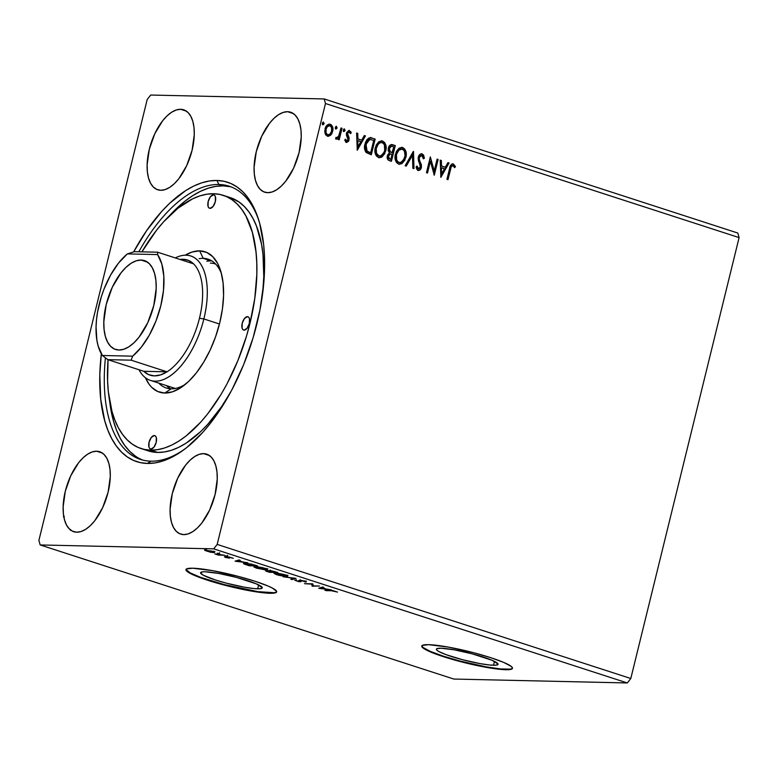 <?xml version="1.0" encoding="UTF-8"?>
<svg xmlns="http://www.w3.org/2000/svg" width="778" height="778" viewBox="0 0 778 778"><rect width="100%" height="100%" fill="white"/><g stroke="black" fill="none" stroke-linecap="round" stroke-linejoin="round"><path stroke-width="1.17" d="M493.505 665.258A31.762 4.036 13.8 0 1 458.359 658.577A31.762 4.036 13.8 0 1 436.38 649.163A31.762 4.036 13.8 0 1 440.931 648.22L454.342 649.854L472.1 653.812L492.211 660.337L498.056 664.023L496.16 665.171L489.848 665.025L480.094 663.624L462.346 659.666L446.241 654.716L439.181 651.701L437.207 650.457L436.39 649.445L436.75 648.726L440.931 648.22A31.762 4.036 13.8 0 1 476.087 654.901A31.762 4.036 13.8 0 1 498.066 664.315A31.762 4.036 13.8 0 1 493.505 665.258L494.468 661.368L493.505 665.258M257.703 588.81A31.762 4.036 13.8 0 1 222.557 582.129A31.762 4.036 13.8 0 1 200.578 572.715A31.762 4.036 13.8 0 1 205.129 571.772L218.54 573.405L236.288 577.364L256.409 583.889L262.254 587.585L260.348 588.722L254.046 588.576L244.292 587.176L226.544 583.218L215.253 579.931L203.369 575.253L200.578 573.007L202.484 571.859L205.129 571.772A31.762 4.036 13.8 0 1 240.276 578.453A31.762 4.036 13.8 0 1 262.264 587.867A31.762 4.036 13.8 0 1 257.703 588.81L258.656 584.92L257.703 588.81M186.039 569.389A46.709 5.932 -166.2 0 0 219.24 583.237A46.709 5.932 -166.2 0 0 270.073 592.826L269.966 593.274A46.709 5.932 13.8 0 1 218.278 583.451A46.709 5.932 13.8 0 1 185.952 569.603A46.709 5.932 13.8 0 1 192.652 568.212L186.496 568.961L185.961 570.021L190.065 573.337L200.452 577.772L224.142 585.046L241.832 589.228L264.578 592.933L273.856 593.137L276.112 592.525L276.657 591.455L272.543 588.149L268.06 586.029L255.077 581.273L238.476 576.44L212.375 570.624L192.652 568.212A46.709 5.932 13.8 0 1 244.341 578.035A46.709 5.932 13.8 0 1 276.667 591.883A46.709 5.932 13.8 0 1 269.966 593.274L270.073 592.826A46.709 5.932 -166.2 0 0 276.686 591.65M421.841 645.828A46.709 5.932 -166.2 0 0 455.042 659.686A46.709 5.932 -166.2 0 0 505.875 669.275L505.768 669.722A46.709 5.932 13.8 0 1 454.08 659.89A46.709 5.932 13.8 0 1 421.754 646.051A46.709 5.932 13.8 0 1 428.454 644.661L422.298 645.409L421.764 646.469L422.969 647.948L436.254 654.22L451.337 659.112L468.823 663.702L493.729 668.565L509.668 669.586L511.924 668.973L512.459 667.903L511.253 666.425L503.862 662.477L490.879 657.721L474.279 652.888L448.177 647.063L428.454 644.661A46.709 5.932 13.8 0 1 480.143 654.483A46.709 5.932 13.8 0 1 512.469 668.331A46.709 5.932 13.8 0 1 505.768 669.722L505.875 669.275A46.709 5.932 -166.2 0 0 512.488 668.098M203.622 453.632L209.379 455.5L203.622 453.632L199.256 454.313L194.675 456.53L190.065 460.187L185.582 465.147L177.715 478.178L172.288 493.641L170.11 509.172L170.363 516.213L171.52 522.417L173.523 527.523L176.305 531.345L179.747 533.737L183.734 534.612A42.031 20.724 108 0 1 180.71 534.107A42.031 20.724 108 0 1 173.066 490.675A42.031 20.724 108 0 1 203.622 453.632A42.031 20.724 108 0 1 206.637 454.138A42.031 20.724 108 0 1 214.281 497.57A42.031 20.724 108 0 1 183.734 534.612L188.101 533.932L192.672 531.714L197.291 528.058L201.774 523.098L209.632 510.067L215.068 494.604L217.247 479.073L216.994 472.022L215.837 465.828L213.833 460.722L211.052 456.9L207.609 454.508L203.622 453.632M96.657 451.221L102.414 453.088L96.657 451.221L92.29 451.901L87.71 454.119L83.09 457.775L78.617 462.735L70.749 475.776L65.313 491.229L63.144 506.76L63.397 513.811L64.555 520.005L66.558 525.111L69.339 528.933L72.782 531.335L76.769 532.201A42.031 20.724 108 0 1 73.745 531.695A42.031 20.724 108 0 1 66.101 488.263A42.031 20.724 108 0 1 96.657 451.221A42.031 20.724 108 0 1 99.672 451.726A42.031 20.724 108 0 1 107.315 495.158A42.031 20.724 108 0 1 76.769 532.201L81.126 531.52L85.706 529.303L90.326 525.646L94.809 520.686L102.667 507.655L108.103 492.192L110.282 476.661L110.029 469.62L108.871 463.425L106.868 458.31L104.087 454.488L100.644 452.096L96.657 451.221M180.642 109.29L186.399 111.157L180.642 109.29L176.275 109.98L171.695 112.188L167.085 115.854L162.602 120.814L154.734 133.845L149.308 149.298L147.13 164.839L147.382 171.88L148.54 178.074L150.543 183.18L153.324 187.012L156.767 189.404L160.754 190.279A42.031 20.724 108 0 1 157.73 189.774A42.031 20.724 108 0 1 150.086 146.342A42.031 20.724 108 0 1 180.642 109.29A42.031 20.724 108 0 1 183.657 109.795A42.031 20.724 108 0 1 191.3 153.227A42.031 20.724 108 0 1 160.754 190.279L165.111 189.589L169.692 187.381L174.311 183.725L178.794 178.755L186.652 165.724L192.088 150.271L194.267 134.73L194.014 127.689L192.856 121.494L190.853 116.389L188.072 112.557L184.629 110.165L180.642 109.29M287.607 111.701L293.364 113.569L287.607 111.701L283.241 112.392L278.66 114.599L274.05 118.256L269.567 123.225L261.7 136.257L256.273 151.71L254.095 167.241L254.348 174.291L255.505 180.486L257.508 185.592L260.29 189.424L263.732 191.816L267.72 192.681A42.031 20.724 108 0 1 264.695 192.185A42.031 20.724 108 0 1 257.051 148.754A42.031 20.724 108 0 1 287.607 111.701A42.031 20.724 108 0 1 290.622 112.207A42.031 20.724 108 0 1 298.266 155.639A42.031 20.724 108 0 1 267.72 192.681L272.086 192.001L276.657 189.793L281.276 186.127L285.759 181.167L293.617 168.136L299.053 152.673L301.232 137.142L300.979 130.101L299.822 123.906L297.818 118.791L295.037 114.969L291.594 112.577L287.607 111.701M218.871 184.483A143.619 70.798 -72 0 0 138.834 251.771A143.619 70.798 108 0 1 218.871 184.483L223.13 185.864L218.871 184.483A143.619 70.798 108 0 1 229.179 186.205A143.619 70.798 108 0 1 259.035 221.069A143.619 70.798 -72 0 0 218.871 184.483L216.945 180.457L218.871 184.483M105.409 357.89A143.619 70.798 -72 0 0 150.913 461.179L147.431 463.445A146.896 72.412 108 0 1 101.335 353.776L99.817 374.549L100.722 399.163L104.748 420.81L107.899 430.263L111.76 438.666L116.292 445.95L121.465 452.037L127.232 456.871L133.515 460.401L140.273 462.599L147.431 463.445L154.929 462.929L162.68 461.062L170.625 457.843L178.687 453.321L186.778 447.535L202.747 432.403L210.468 423.193L217.928 413.021L231.737 390.138L243.64 364.639L253.181 337.496L259.988 309.761L263.81 282.492L264.501 256.74L263.654 244.739L259.619 223.092L256.477 213.649L252.617 205.236L248.075 197.962L242.901 191.874L237.144 187.041L230.862 183.511L224.103 181.303L216.945 180.457L209.447 180.973L201.687 182.849L193.741 186.059L185.689 190.581L169.555 203.369L161.63 211.509L146.449 230.891L133.651 251.887A146.896 72.412 108 0 1 216.945 180.457A146.896 72.412 108 0 1 258.539 219.464A146.896 72.412 108 0 1 183.88 449.742A146.896 72.412 108 0 1 147.431 463.445L150.913 461.179A143.619 70.798 108 0 1 140.604 459.448A143.619 70.798 108 0 1 105.409 357.89M147.198 99.496L38.9 540.399L147.198 99.496L150.679 95.042L324.202 98.952L150.679 95.042L147.198 99.496M70.273 530.149L70.156 529.565M325.476 103.513L739.1 237.601L630.802 678.504L217.179 544.415L325.476 103.513L217.179 544.415L213.697 548.86L627.321 682.958L453.798 679.048L40.174 544.95L213.697 548.86L40.174 544.95L38.9 540.399L40.174 544.95L453.798 679.048L627.321 682.958L213.697 548.86L217.179 544.415L630.802 678.504L627.321 682.958L630.802 678.504L739.1 237.601L325.476 103.513L324.202 98.952L325.476 103.513M440.863 177.345L449.062 163.001L447.934 162.641L445.308 167.231L441.505 166.006L441.35 160.501L440.222 160.142L440.863 177.345L449.062 163.001L447.934 162.641L445.308 167.231L441.505 166.006L441.35 160.501L440.222 160.142L440.863 177.345M421.345 153.752L419.702 154.608L418.146 157.934L418.457 160.929L420.334 165.529L420.208 167.571L418.613 168.816L417.144 166.171L416.094 166.871L416.658 168.982L418.37 170.46L420.188 169.75L421.491 166.862L419.284 159.208L419.488 157.02L420.616 155.649L421.871 155.493L423.339 158.809L424.38 158.284L423.572 155.036L421.715 153.84L423.903 158.274L422.191 153.859L421.112 153.733M405.863 157.428L406.194 153.072L404.764 149.065L402.041 147.382L399.017 148.228L396.41 151.409L395.156 155.571L395.35 159.976L396.547 162.573L398.988 164.197L401.847 163.672L404.891 160.142L405.387 157.419L399.445 164.265L402.848 162.446L405.863 157.428C407.02 152.955 405.951 149.658 402.664 147.528L401.604 147.343L395.438 154.132C394.251 158.644 395.331 161.98 398.676 164.109L399.688 164.275L405.863 157.428M385.742 150.903L386.073 146.546L384.643 142.539L381.92 140.857L378.896 141.703L376.289 144.883L375.035 149.055L375.229 153.451L376.426 156.047L378.867 157.671L381.726 157.146L384.77 153.616L385.266 150.893L379.324 157.739L382.727 155.921L385.742 150.903C386.899 146.439 385.83 143.133 382.543 141.003L381.483 140.818L375.317 147.606C374.13 152.128 375.21 155.454 378.555 157.584L379.567 157.759L385.742 150.903M357.258 150.242L365.456 135.897L364.328 135.537L361.692 140.128L357.899 138.902L357.744 133.398L356.616 133.028L357.258 150.242L365.456 135.897L364.328 135.537L361.692 140.128L357.899 138.902L357.744 133.398L356.616 133.028L357.258 150.242M343.808 131.511L344.635 130.247L344.041 128.885L345.062 130.49L344.158 128.885L343.331 129.926L343.876 131.521L345.111 130.257L344.314 128.866L343.331 130.86L344.08 131.55L344.994 130.714L343.399 131.511M335.824 128.924L336.65 127.66L336.067 126.299L337.088 127.903L336.174 126.299L335.347 127.339L335.892 128.934L337.088 127.903L336.339 126.279L335.347 128.273L336.096 128.963L337.02 128.127L335.425 128.924M322.821 124.704L323.648 123.439L323.055 122.078L324.076 123.683L323.162 122.078L322.345 123.118L322.889 124.713L324.115 123.449L323.327 122.058L322.345 124.062L323.094 124.743L324.008 123.906L322.413 124.704M329.201 124.14L330.29 124.285C327.557 124.14 325.797 125.696 325.029 128.973L325.029 133.388L327.373 136.189L330.64 135.197L331.895 133.505L332.858 130.403L332.683 127.242L331.136 124.694L329.386 124.13L326.916 125.365L325.749 127.008L324.737 131.181L325.7 134.895L328.238 136.335L330.64 135.197L327.937 136.325M342.038 128.312L340.997 127.971L338.556 136.461L335.619 138.445L336.981 139.106L338.595 137.784L338.177 139.476L339.218 139.816L342.038 128.312L338.77 139.67L342.038 128.312L340.997 127.971L338.916 135.732L336.835 137.735L336.417 137.375L335.619 138.445L336.174 139.136L338.595 137.784L338.177 139.476L339.218 139.816L342.038 128.312M345.15 139.272L346.657 140.925L345.626 139.281L344.771 140.069L346.375 142.355L348.505 141.382L349.205 138.095L347.533 133.398L349.118 131.92L350.392 133.631L351.248 132.756L351.004 132.017L348.982 130.422L346.648 132.542L346.385 135.012L348.048 139.7L346.9 140.954L345.626 139.281L344.771 140.069L345.802 142.004L346.842 142.432M372.03 138.027L369.229 137.852L366.973 139.593L365.359 142.656L364.512 147.159L365.825 152.128L371.3 154.793L375.171 139.048L370.328 137.716L364.96 144.027C364.007 147.207 364.415 150.037 366.175 152.517L371.3 154.793L375.171 139.048L370.863 154.657L374.695 139.038L372.03 138.027M391.509 144.552L392.589 144.698C390.381 144.387 388.951 145.535 388.3 148.131L389.447 152.848L387.356 155.785C386.763 158.274 387.483 159.908 389.515 160.696L391.422 161.318L395.292 145.574L390.595 144.805L388.3 148.131L388.222 150.718L389.447 152.848L387.658 154.861L387.23 158.129L388.271 160.083L391.422 161.318L395.292 145.574L390.984 161.172L395.292 145.574L391.742 144.543M413.507 151.477L405.134 165.763L406.262 166.132L412.486 155.25L412.846 168.262L413.974 168.632L413.332 151.418L405.134 165.763L406.262 166.132L412.486 155.25L412.846 168.262L413.974 168.632L413.507 151.477M437.1 159.12L434.221 170.839L430.331 156.932L426.461 172.677L427.501 173.017L430.39 161.27L434.27 175.206L438.14 159.461L437.1 159.12L434.221 170.839L430.331 156.932L426.461 172.677L427.501 173.017L430.39 161.27L434.27 175.206L438.14 159.461L437.1 159.12M453.38 163.964L452.514 163.866L453.38 163.964C451.104 164.119 449.83 165.685 449.548 168.68L446.932 179.31L447.972 179.65L451.259 166.784L452.718 165.539L454.653 167.649L455.48 166.609L453.38 163.964L451.843 164.08L450.666 165.276L446.932 179.31L447.972 179.65L450.55 169.176C450.705 167.144 451.522 165.947 452.99 165.588L454.653 167.649L455.48 166.609L453.38 163.964L452.29 163.847M219.211 553.693L217.237 553.187L219.036 553.43M227.186 556.28L225.212 555.774L227.02 556.017M235.238 561.22L247.9 562.815L242.707 561.94L238.904 560.705L240.188 560.316L239.05 559.946L235.073 561.171L247.9 562.815L242.707 561.94L238.904 560.705L240.188 560.316L239.05 559.946L235.238 561.22M265.979 569.924L267.476 569.749L266.971 569.058L262.371 567.57L255.923 566.559L254.066 567.123L264.695 569.846L267.564 569.642L265.094 568.329L255.534 566.549L253.91 566.831L256.429 568.154L265.979 569.924M318.854 588.324L331.506 589.918L326.313 589.043L322.52 587.808L323.794 587.419L322.656 587.05L318.679 588.275L331.506 589.918L326.313 589.043L322.52 587.808L323.794 587.419L322.656 587.05L318.854 588.324M294.716 580.145L300.279 581.788L300.464 581.059L300.279 581.788L301.018 581.643L300.279 580.242L304.013 580.962L305.968 582.129L304.743 581.176L299.452 580.203L298.84 580.495L299.676 581.351L298.762 581.419L294.716 580.145L298.412 581.574L300.95 581.711L300.172 580.689L300.794 580.544L306.124 581.983L299.637 580.203L299.209 581.448L294.687 580.223M286.1 576.449L287.529 575.876L283.902 574.456L277.425 573.192L274.031 573.415L278.427 575.224L284.816 576.372L287.685 576.158L285.215 574.854L275.655 573.075L274.031 573.357L276.55 574.679L286.1 576.449M206.199 549.472L204.225 548.976L206.024 549.21M266.446 570.721C265.152 570.692 265.502 571.013 267.496 571.684L277.736 572.491L269.47 570.527L268.711 570.663L269.48 571.169L265.697 570.828L269.412 572.307L277.736 572.491L269.47 570.527L269.48 571.169L265.677 570.858L265.901 569.953M295.951 578.394L283.114 576.741L293.851 578.317L290.826 579.24L291.964 579.61L295.776 578.336L283.114 576.741L293.851 578.317L290.826 579.24L291.964 579.61L295.951 578.394M331.496 590.755L337.526 592.097L332.653 590.551L324.922 590.298L331.574 590.463L337.526 592.097L330.543 590.424L325.963 590.638L331.496 590.755M319.534 586.038L313.349 585.902L312.775 583.85L304.451 583.665L311.696 584.142L312.26 586.194L319.534 586.038L313.349 585.902L312.775 583.85L304.451 583.665L311.696 584.142L312.26 586.194L319.534 586.038M254.464 564.945L243.922 563.233L243.563 563.622L244.321 564.079L249.291 565.781L257.615 565.966L245.235 563.175C243.368 563.087 243.067 563.389 244.321 564.079L249.291 565.781L257.615 565.966L254.464 564.945M225.503 557.427L229.306 558.098L228.771 557.281L229.529 557.243L233.303 558.303L228.771 556.931L227.439 556.96L228.012 557.768L224.365 556.795L225.503 557.427L229.082 558.098L229.685 558.011L229.111 557.213L233.303 558.303L228.032 556.873L227.439 556.96L228.012 557.768L225.503 557.427M224.482 555.229L214.864 553.907L218.404 555.093L224.482 555.229L214.864 553.907L218.404 555.093L224.482 555.229M213.483 552.575L213.687 551.719L213.483 552.575C215.234 552.613 215 552.224 212.793 551.408L204.692 550.377L213.483 552.575L214.543 552.185L211.849 551.116L204.74 550.24L210.313 552.195L213.483 552.575L214.611 552.361L214.835 551.456M737.826 233.05L324.202 98.952L737.826 233.05L739.1 237.601L737.826 233.05M185.222 448.741A143.619 70.798 108 0 1 150.913 461.179A143.619 70.798 -72 0 0 185.222 448.741M371.544 138.338L370.746 137.366M421.871 646.022L423.076 647.5L430.467 651.449L443.45 656.204L460.051 661.037L486.162 666.863L500.497 668.924L509.775 669.138M186.068 569.574L190.172 572.88L200.559 577.325L224.249 584.589L258.033 591.669L273.973 592.69M266.436 128.477L265.726 128.351M269.635 570.527L269.48 571.169L269.635 570.527M269.47 570.527L269.48 571.169M269.227 571.986L267.564 570.809L271.95 571.801L269.227 571.986L267.506 571.052L271.892 572.044L269.227 571.986M272.747 572.063L270.666 571.353L270.579 570.614L275.898 571.898L272.747 572.063L270.511 570.858L275.84 572.131L272.747 572.063M268.147 571.635L267.506 571.052M275.47 573.308L274.935 573.075M286.994 575.535L287.51 575.487M274.858 573.036L275.665 573.386M277.357 574.679C274.965 573.775 274.741 573.347 276.686 573.405L284.398 574.845C286.781 575.749 286.994 576.167 285.059 576.109L276.151 574.232L275.733 573.454L279.983 573.775L284.865 575L286.012 576.06L277.357 574.679M275.606 572.734L275.393 573.639L276.686 573.405M286.557 574.981L286.343 575.885L285.059 576.109M292.149 578.842L291.964 579.61L292.149 578.842M305.968 582.129L306.357 581.059M305.044 580.816L304.694 581.837M300.58 581.166L300.182 580.631M300.279 580.884L299.793 580.835M296.788 580.981L296.048 580.417M299.656 581.273L299.87 580.369L299.209 581.448M299.365 580.203L299.199 580.874L299.365 580.203M299.637 580.203L299.199 580.874M299.87 580.369L299.666 581.351M299.695 580.826L300.327 580.884M322.695 587.069L322.52 587.808L322.695 587.069M320.769 588.343L322.111 587.935L322.296 587.166L322.111 587.935L325.078 588.645L320.769 588.343L320.964 587.575L320.769 588.343L322.111 587.935L325.019 588.878L320.769 588.343M313.242 585.309L312.484 585.289L312.26 586.194L312.26 585.221L312.036 586.116L312.017 583.831L312.26 585.221L313.242 585.309M255.349 566.792L254.814 566.549M266.883 569.019L266.3 569.019M266.202 569.019L267.389 568.961M254.737 566.51L255.534 566.87M257.236 568.164C254.844 567.25 254.62 566.822 256.565 566.88L264.277 568.319C266.659 569.224 266.873 569.642 264.938 569.584L256.03 567.707L255.612 566.929L259.862 567.25L266.144 569.447L257.236 568.164M255.485 566.219L255.272 567.113L256.565 566.88M266.436 568.455L266.222 569.36L264.938 569.584M244.992 563.36L244.321 564.079L244.545 563.175L245.158 563.428M243.504 563.457L244.321 564.079M255.719 565.606L249.106 565.46L245.663 564.274C244.535 563.69 244.739 563.437 246.266 563.515L251.654 564.128L255.719 565.606L249.106 565.46L245.663 564.274C244.535 563.69 244.739 563.437 246.266 563.515L255.719 565.606M245.663 564.274L244.973 563.642L246.266 563.515M239.089 559.966L238.904 560.705L239.089 559.966M237.164 561.239L238.496 560.831L238.69 560.063L238.496 560.831L241.472 561.541L237.164 561.239L237.358 560.471L237.164 561.239L238.496 560.831L241.413 561.774L237.164 561.239M228.508 556.902L228.314 557.7L228.508 556.902M228.022 556.873L227.905 557.369L228.022 556.873M229.909 557.106L229.685 558.011L229.257 557.622M229.209 557.602L229.082 558.098L229.209 557.602M228.236 557.106L229.004 557.184M207.249 551.281C205.674 550.668 205.557 550.386 206.89 550.435L212.044 551.388C213.649 552.001 213.775 552.283 212.443 552.234L207.249 551.281C205.674 550.668 205.557 550.386 206.89 550.435L212.044 551.388C213.649 552.001 213.775 552.283 212.443 552.234L207.249 551.281L205.985 550.61L206.89 550.435M270.666 571.353L270.015 570.974L270.511 570.858M212.044 551.388L213.347 552.059L212.443 552.234M330.29 124.285L329.814 124.276C332.225 125.783 333.013 128.176 332.187 131.433L332.653 131.443C333.49 128.185 332.702 125.803 330.29 124.285L328.968 124.12M330.64 135.197L332.653 131.443L330.64 135.197M327.762 136.325L330.864 134.39M328.637 136.189L329.444 135.78M331.418 133.505L332.381 130.393L332.216 127.222L331.097 125.064L329.366 124.159M329.473 125.686C327.441 125.637 326.147 126.833 325.593 129.284L326.964 126.561L329.95 125.696C331.71 126.882 332.264 128.681 331.623 131.093C331.068 133.553 329.765 134.788 327.713 134.779C325.972 133.553 325.428 131.725 326.07 129.294L325.593 129.284C324.951 131.715 325.496 133.544 327.246 134.769L325.525 132.454L325.505 129.673L326.07 129.294C326.614 126.843 327.908 125.647 329.95 125.696L331.593 127.573L331.516 131.482L329.697 134.341L327.246 134.769L326.001 132.464L326.176 128.915L327.441 126.571L329.95 125.696M328.121 125.725L328.793 125.589M327.927 134.857L327.412 134.818M336.31 139.097L338.595 137.784L335.843 139.087M335.94 137.366L336.757 137.735M340.968 128.107L341.571 128.302L340.968 128.107M336.504 139.097L337.117 138.805M348.787 131.949L347.056 133.388L349.264 131.959L350.392 133.631L351.248 132.756L348.758 130.432L349.487 130.51L346.482 133.116L346.385 135.012L348.058 138.572L348.048 139.7L346.599 140.925M349.487 130.51L348.758 130.432M350.771 132.746L350.275 133.252L350.771 132.746M348.748 131.939L349.264 131.959M347.513 134.575L347.533 133.398L347.037 134.565L348.33 136.121L347.513 134.575M349.205 138.095L347.854 136.111L349.205 138.095L348.622 139.972L349.205 138.095M346.375 142.355L349.098 139.982L345.899 142.345M346.531 142.423L348.038 141.372L348.719 139.505L346.978 133.972L348.495 131.9M346.181 140.915L345.218 139.515M356.616 133.174L357.744 133.398L357.423 138.883L361.692 140.128L357.423 138.883L357.267 133.388L356.616 133.174M364.26 135.654L365.456 135.897L357.073 149.726L364.979 135.887L364.26 135.654M357.472 140.643L358.104 146.42L357.472 140.643L357.627 146.41L357.948 140.653L360.856 141.596L358.104 146.42L360.856 141.596L357.472 140.643M369.92 139.437L373.732 140.332L370.659 152.848L366.798 150.903L365.65 147.489L366.788 142.131L368.062 140.341L369.92 139.437L365.524 144.358L366.613 151.195L370.182 152.828L367.09 151.214L366 144.368L369.735 139.466L373.732 140.332L370.659 152.848L366.321 150.893L365.164 146.954L366.808 141.256L368.539 139.67L369.988 139.447M366.059 150.553L365.641 149.775M381.239 140.818L382.066 140.993C385.353 143.123 386.423 146.42 385.266 150.893L385.596 146.536L384.857 143.726M378.701 157.71L379.333 157.739M381.716 156.825L382.241 156.407M384.274 142.675L381.444 140.847M381.706 142.617C378.653 142.51 376.708 144.28 375.881 147.937L375.881 147.937C374.947 151.525 375.793 154.19 378.429 155.94L378.905 155.95C376.27 154.2 375.424 151.535 376.358 147.946C377.184 144.29 379.129 142.52 382.183 142.627C384.789 144.358 385.635 147.003 384.702 150.572L383.35 153.752L381.716 155.425L379.917 156.086L377.515 155.454L376.066 153.392L375.56 150.271L376.221 146.809L377.933 143.881M378.332 143.492L380.695 142.471M381.103 142.491L383.097 143.103L384.4 144.854L384.702 150.572C383.875 154.2 381.949 155.999 378.905 155.95L379.45 156.067M379.226 156.077L376.542 153.402L376.231 148.52L378.409 143.891L380.17 142.685L382.183 142.627M392.589 144.698L394.816 145.564L391.402 144.543M391.295 146.245L388.864 148.462L389.807 151.798L391.888 152.537L390.284 151.807L389.34 148.472L391.47 146.235L393.853 146.847L391.947 152.692L389.642 151.661L388.767 149.862L389.418 147.198L391.139 146.235M390.225 153.947L387.93 156.086L389.7 159.013L388.407 156.096L390.449 153.937L392.024 154.316L390.78 159.364L388.3 158.469L387.833 156.543M387.93 156.086L389.058 154.2L390.031 153.927M389.7 159.013L388.436 157.944L388.611 155.474L390.002 153.986L392.024 154.316L390.78 159.364L389.7 159.013M401.36 147.343L402.187 147.519C405.474 149.648 406.544 152.945 405.387 157.419L405.717 153.052L404.978 150.251M398.822 164.236L399.454 164.265M401.847 163.351L402.362 162.933M404.395 149.191L401.565 147.363M401.827 149.143C398.774 149.026 396.829 150.806 396.002 154.452L396.479 154.472C397.305 150.815 399.25 149.045 402.304 149.152C404.91 150.883 405.756 153.529 404.823 157.098C403.996 160.725 402.07 162.524 399.026 162.476L399.026 162.476C396.391 160.725 395.545 158.051 396.479 154.472L396.002 154.452C395.068 158.041 395.914 160.715 398.55 162.466L399.571 162.592L397.636 161.98L396.187 159.918L395.778 155.61L398.054 150.397L400.816 148.997M401.224 149.006L403.218 149.629L404.521 151.379L405.046 155.95L403.14 160.725L401.448 162.184L399.532 162.592L398.112 161.989L396.663 159.928L396.479 154.472L398.929 150.028L402.304 149.152M413.04 151.924L413.497 168.476L413.04 151.924M412.009 155.24L405.853 165.996L412.009 155.24M421.394 155.483L418.846 157.535L421.871 155.493L423.339 158.809L424.38 158.284L423.32 158.566L423.903 158.274L423.388 155.619L421.054 153.733M422.191 153.859C420.188 153.723 418.885 154.832 418.282 157.195L420.315 167.221L417.99 168.768L417.047 167.688L416.668 166.161L418.457 168.777L417.144 166.171L416.094 166.871L418.049 170.382C419.78 170.508 420.888 169.546 421.375 167.494L421.423 164.926L418.739 158.362L418.846 157.535L419.284 159.208L418.846 157.535L419.77 155.892L421.871 155.493M418.049 170.382L418.583 170.479M420.451 168.709L420.898 167.484C420.412 169.536 419.303 170.499 417.572 170.372M418.224 170.46L419.721 169.73M437.061 159.257L438.14 159.461L433.93 174.661L437.664 159.451L437.061 159.257M429.913 161.26L427.064 172.872L429.913 161.26M430.205 157.438L434.221 170.839L430.205 157.438M440.222 160.278L441.35 160.501L441.029 165.996L445.308 167.231L441.029 165.996L440.873 160.492L440.222 160.278M447.865 162.758L449.062 163.001L440.679 176.83L448.595 162.991L447.865 162.758M441.077 167.747L441.709 173.523L441.077 167.747L441.233 173.513L441.554 167.766L444.462 168.709L441.709 173.523L444.462 168.709L441.077 167.747M452.903 163.954L455.48 166.609L454.459 167.289L454.653 165.763L452.903 163.954M452.475 165.568L452.99 165.588M452.514 165.578C451.046 165.938 450.229 167.134 450.073 169.166L450.939 166.463L452.242 165.529M379.411 156.067L378.905 155.95M391.888 152.537L389.963 151.525L389.243 149.872L389.895 147.207L391.353 146.235L393.853 146.847L392.423 152.702L391.888 152.537M70.749 530.149L70.633 529.575M74.114 531.442L73.482 531.773M63.446 516.709L64.331 516.573M65.264 522.524L65.362 522.028M141.051 260.046L147.45 262.118L141.051 260.046L136.199 260.805L131.112 263.265L125.987 267.331L121.008 272.845L112.265 287.325L106.226 304.499L103.814 321.761L104.096 329.59L105.38 336.466L107.607 342.145L110.69 346.395L114.522 349.059L118.946 350.022A46.709 23.019 108 0 1 115.601 349.468A46.709 23.019 108 0 1 107.101 301.203A46.709 23.019 108 0 1 141.051 260.046A46.709 23.019 108 0 1 144.407 260.601A46.709 23.019 108 0 1 152.896 308.866A46.709 23.019 108 0 1 118.946 350.022L123.799 349.264L128.885 346.803L134.02 342.738L138.99 337.224L147.732 322.744L153.772 305.569L156.193 288.317L155.901 280.488L154.618 273.603L152.391 267.924L149.308 263.674L145.476 261.009L141.051 260.046M127.349 253.9L134.37 251.673L157.642 252.198L157.603 254.581A60.528 29.836 108 0 1 160.803 305.725A60.528 29.836 108 0 1 132.649 356.168L131.122 360.175L167.037 371.816A60.528 29.836 108 0 1 143.765 371.291L107.85 359.65L102.395 355.488A60.528 29.836 108 0 1 99.195 304.344A60.528 29.836 108 0 1 127.349 253.9L157.603 254.581L161.824 263.975L163.827 276.219L163.477 290.466L160.803 305.725L155.989 320.944L149.376 335.046L141.411 347.066L132.649 356.168L102.395 355.488L98.184 346.093L96.89 340.278L96.054 326.916L96.521 319.602L97.571 312.036L101.354 296.661L104.009 289.124L110.622 275.023L118.596 263.003L127.349 253.9L134.37 251.673L157.642 252.198L157.603 254.581L127.349 253.9M199.46 318.26A60.528 29.836 108 0 1 167.037 371.816A60.528 29.836 -72 0 0 199.46 318.26A60.528 29.836 -72 0 0 193.557 263.839L157.642 252.198L193.557 263.839A60.528 29.836 108 0 1 199.46 318.26L203.865 318.941L199.46 318.26M139.038 369.764A65.391 32.229 -72 0 0 172.434 374.257A65.391 32.229 -72 0 0 203.865 318.941A65.391 32.229 108 0 1 150.426 380.393A65.391 32.229 108 0 1 139.038 369.764M219.445 323.998L203.865 318.941L219.445 323.998M175.293 257.917A65.391 32.229 108 0 1 190.756 255.991A65.391 32.229 108 0 1 203.865 318.941A65.391 32.229 -72 0 0 175.293 257.917M180.019 259.453A60.528 29.836 108 0 1 193.557 263.839L188.636 260.484L182.976 259.259L180.019 259.453M143.765 371.291L148.676 374.656L154.336 375.871L160.531 374.918L167.037 371.816L143.765 371.291L107.85 359.65L131.122 360.175L167.037 371.816L143.765 371.291M102.395 355.488L132.649 356.168L131.122 360.175L107.85 359.65L102.395 355.488M213.405 194.86L214.64 195.404L215.438 196.892L215.312 201.687L213.094 206.433L210.089 208.348A7.002 3.452 108 0 1 209.583 208.271A7.002 3.452 108 0 1 208.309 201.025A7.002 3.452 108 0 1 213.405 194.86A7.002 3.452 108 0 1 213.911 194.938A7.002 3.452 108 0 1 215.185 202.183A7.002 3.452 108 0 1 210.089 208.348L208.854 207.804L208.057 206.316L208.183 201.521L210.4 196.776L213.405 194.86M247.433 316.636L248.668 317.181L249.466 318.669L249.339 323.463L247.122 328.219L244.117 330.135A7.002 3.452 108 0 1 243.611 330.047A7.002 3.452 108 0 1 242.337 322.812A7.002 3.452 108 0 1 247.433 316.636A7.002 3.452 108 0 1 247.929 316.724A7.002 3.452 108 0 1 249.203 323.959A7.002 3.452 108 0 1 244.117 330.135L242.872 329.59L242.075 328.102L242.211 323.308L244.418 318.562L247.433 316.636M154.287 435.554L155.522 436.098L156.32 437.586L156.193 442.381L153.976 447.136L150.971 449.052A7.002 3.452 108 0 1 150.465 448.964A7.002 3.452 108 0 1 149.191 441.729A7.002 3.452 108 0 1 154.287 435.554A7.002 3.452 108 0 1 154.783 435.641A7.002 3.452 108 0 1 156.057 442.876A7.002 3.452 108 0 1 150.971 449.052L149.726 448.507L148.929 447.019L149.065 442.225L151.272 437.469L154.287 435.554M203.233 258.345A67.725 33.386 -72 0 0 199.11 258.704A67.725 33.386 108 0 1 203.233 258.345L210.964 260.854A67.725 33.386 -72 0 0 206.841 261.204L210.964 260.854L203.233 258.345A67.725 33.386 108 0 1 208.096 259.162A67.725 33.386 108 0 1 221.429 273.555A67.725 33.386 -72 0 0 203.233 258.345L199.645 250.866L203.233 258.345M158.78 383.107A67.725 33.386 -72 0 0 171.189 388.815L164.722 393.036A73.793 36.381 108 0 1 145.437 377.748L149.084 384.244L151.681 387.308L157.739 391.509L164.722 393.036L171.189 388.815A67.725 33.386 108 0 1 166.327 388.008A67.725 33.386 108 0 1 158.78 383.107M185.154 255.213A73.793 36.381 108 0 1 199.645 250.866L206.637 252.403L212.686 256.604L217.568 263.314L221.088 272.29L223.111 283.163L223.568 295.533L222.43 308.915L219.746 322.802L215.613 336.65L210.206 349.935L203.71 362.149L196.396 372.818L188.539 381.531L180.428 387.95L172.385 391.84L164.722 393.036A73.793 36.381 108 0 0 183.044 386.151A73.793 36.381 108 0 0 220.544 270.462A73.793 36.381 108 0 0 199.645 250.866L191.981 252.072L185.154 255.213M166.511 385.606A67.725 33.386 -72 0 0 170.343 388.776L166.511 385.606M141.139 448.575L148.092 450.832A133.116 65.615 -72 0 0 157.652 452.436L150.689 450.18A133.116 65.615 108 0 1 141.139 448.575A133.116 65.615 108 0 1 108.054 359.718L107.597 381.055L108.366 391.918L112.013 411.543L114.862 420.101L118.363 427.715L122.477 434.319L127.164 439.833L132.386 444.209L138.085 447.418L144.202 449.412L150.689 450.18L157.487 449.713L164.518 448.011L171.714 445.094L179.018 441L186.35 435.758L200.821 422.036L207.823 413.702L221.02 394.456L227.088 383.739L237.874 360.632L246.519 336.038L249.933 323.483L254.776 298.431L256.828 274.294L256.779 262.857L256.011 251.984L252.364 232.369L246.013 216.187L241.9 209.593L237.212 204.079L231.99 199.693L226.291 196.494L220.174 194.5L213.678 193.732A133.116 65.615 108 0 1 223.237 195.327A133.116 65.615 108 0 1 247.443 332.867A133.116 65.615 108 0 1 150.689 450.18L157.652 452.436A133.116 65.615 -72 0 0 230.619 392.219L221.536 406.729L207.775 424.292L200.598 431.673L185.971 443.256L178.668 447.35L171.471 450.268L164.44 451.96L157.652 452.436L148.024 450.812M230.123 197.563L238.953 201.949L244.166 206.335L248.853 211.849L252.967 218.443L256.468 226.058L261.496 244.049L262.974 254.241L263.791 276.55L262.633 293.471A133.116 65.615 -72 0 0 230.191 197.583L223.237 195.327M230.123 186.691L223.13 185.864A143.619 70.798 108 0 1 231.29 186.963M175.332 388.465A65.391 32.229 108 0 1 174.778 388.29L150.426 380.393M210.41 263.1A65.391 32.229 108 0 1 215.107 263.888A65.391 32.229 108 0 1 215.662 264.073L215.068 263.878M223.13 185.864L215.798 186.37L208.212 188.198L200.442 191.339L192.565 195.764L184.658 201.424L169.798 215.389A143.619 70.798 108 0 1 223.13 185.864M141.557 459.574L142.753 460.07A143.619 70.798 108 0 1 109.63 400.981L113.432 420.869L116.505 430.108L120.279 438.325L124.723 445.444L129.78 451.396L135.411 456.122M213.678 193.732L206.89 194.199L199.858 195.9L192.662 198.808L178.026 208.154L163.555 221.866L156.553 230.21L141.927 251.848A133.116 65.615 108 0 1 213.678 193.732M211.811 260.893A67.725 33.386 -72 0 0 210.964 260.854L211.811 260.893M185.572 384.167A67.725 33.386 108 0 1 171.189 388.815A67.725 33.386 -72 0 0 185.572 384.167M206.442 549.433L206.666 548.529M267.029 571.13L267.253 570.225M270.015 570.955L270.238 570.06M287.685 576.158L287.899 575.263M300.182 580.66L300.396 579.756M296.019 580.476L296.243 579.581M267.564 569.642L267.778 568.737M244.905 563.729L245.119 562.834M227.439 556.241L227.653 555.336M219.454 553.654L219.678 552.75M205.995 550.591L206.209 549.696M213.347 552.069L213.571 551.164"/></g></svg>
